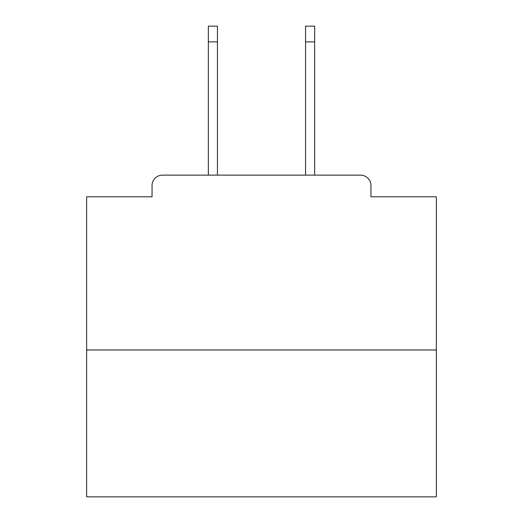 <?xml version="1.0" encoding="UTF-8"?>
<svg xmlns="http://www.w3.org/2000/svg" width="523" height="523" viewBox="0 0 523 523"><rect width="100%" height="100%" fill="white"/><g stroke="black" fill="none" stroke-linecap="round" stroke-linejoin="round"><path stroke-width="0.78" d="M370.957 196.805L370.957 185.613L370.957 196.805L436.352 196.805L436.352 496.85L86.648 496.85L86.648 196.805L152.043 196.805L152.043 185.613L152.043 196.805M436.352 349.972L86.648 349.972M370.957 185.613A10.493 10.493 0 0 0 360.465 175.127L162.535 175.127A10.493 10.493 0 0 0 152.043 185.613M360.465 175.127L314.656 175.127L314.656 41.886L305.563 41.886L305.563 26.15L314.656 26.15L314.656 41.886M208.344 41.886L208.344 26.15L217.437 26.15L217.437 41.886L208.344 41.886L208.344 175.127L162.535 175.127M217.437 41.886L217.437 175.127M305.563 175.127L305.563 41.886"/></g></svg>
